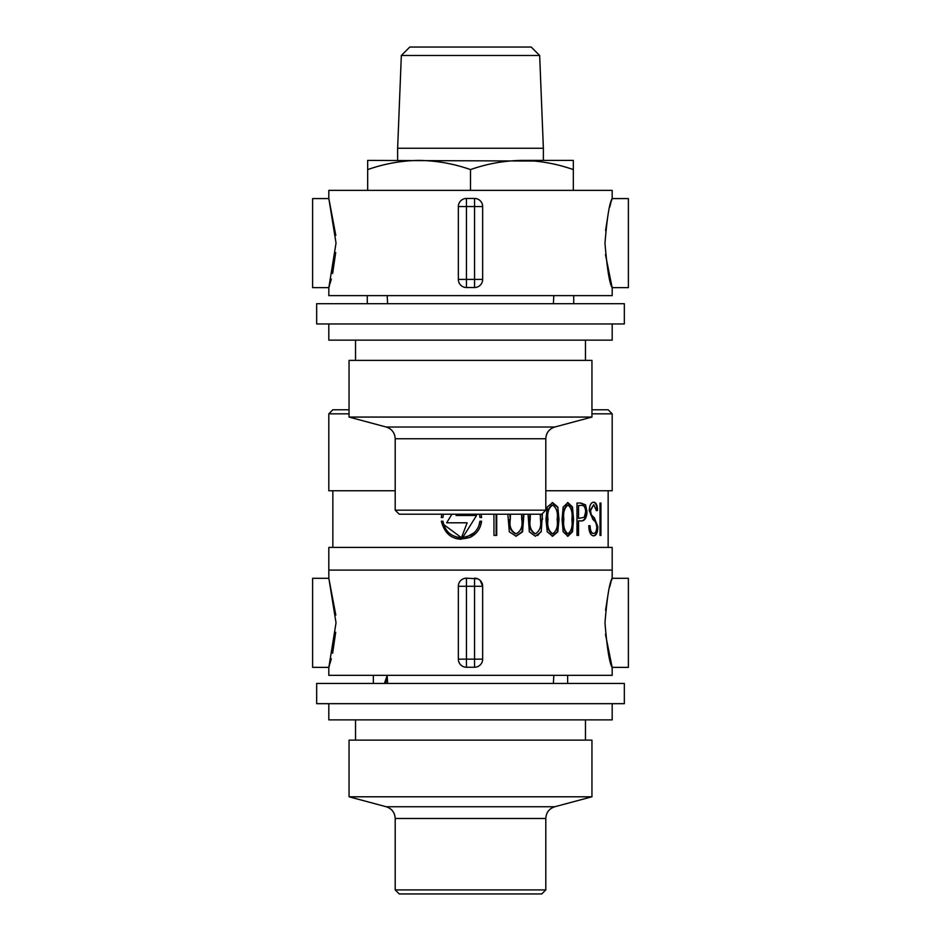 <?xml version="1.0" encoding="UTF-8"?>
<svg xmlns="http://www.w3.org/2000/svg" width="941" height="941" viewBox="0 0 941 941"><rect width="100%" height="100%" fill="white"/><g stroke="black" fill="none" stroke-linecap="round" stroke-linejoin="round"><path stroke-width="1.41" d="M539.663 55.484L401.337 55.484L409.77 47.05L531.23 47.05L539.663 55.484L543.369 148.255L397.631 148.255L397.631 160.405M573.328 160.405L573.328 169.592L573.328 160.405L521.914 160.405C539.44 160.652 556.578 163.71 573.328 169.592L573.328 190.364M534.97 161.04L367.672 160.405L367.672 169.592L367.672 160.405M605.451 254.529L612.156 287.64C609.497 283.594 607.098 268.75 604.969 243.107C607.11 217.442 609.497 202.597 612.156 198.575L612.191 190.364L470.5 190.364L470.5 169.592C453.856 163.734 436.718 160.676 419.086 160.405C401.678 160.629 384.54 163.687 367.672 169.592L367.672 190.364M470.5 169.592C487.285 163.699 504.423 160.64 521.914 160.405M593.559 535.817C596.229 535.841 597.664 532.829 597.853 526.784L594.43 517.962L591.277 514.751L590.513 510.692L593.724 504.647L596.429 510.716L597.5 510.493C597.37 505.046 596.088 502.282 593.665 502.223C591.113 502.341 589.631 505.094 589.219 510.504L592.901 519.491L595.712 522.114L596.794 526.725C596.618 531.206 595.5 533.429 593.442 533.394C591.324 532.994 590.207 530.43 590.089 525.701L588.784 525.701C588.972 532.1 590.572 535.476 593.559 535.817M563.165 531.818L567.952 536.229L572.504 531.818L573.54 519.397L572.504 507.034L567.952 502.623L563.165 507.034L562.059 519.397L563.165 531.818M507.869 514.221L509.316 531.818L516.103 536.229L522.596 531.818L523.937 514.221M493.954 514.221L493.978 535.417L496.719 535.417L496.719 514.221M528.054 514.221L529.336 531.818L535.394 536.229L541.204 531.818L542.404 514.162M557.813 507.034L552.638 502.623L547.227 507.034L545.98 519.397L547.227 531.818L552.638 536.229L557.813 531.818L559.001 519.397L557.813 507.034L558.472 519.397L557.295 531.818L552.12 536.229M578.55 535.417L578.55 520.844L580.021 520.844C584.361 521.596 586.69 518.538 587.008 511.657L585.525 504.835L580.844 503.023L576.998 503.023L576.998 535.417L578.55 535.417M600.017 535.417L600.946 535.417L600.946 503.023L600.017 503.023L600.017 535.417L600.017 503.023M481.098 514.221L481.627 517.526L480.004 517.526L479.428 514.221M456.526 514.221L456.079 515.468L476.569 515.468L462.631 537.664L470.5 535.358C475.923 532.171 479.075 527.454 479.945 521.208L481.58 521.208C480.604 528.419 476.911 533.747 470.5 537.182L475.84 533.312M605.451 634.258L612.156 667.369C609.497 663.323 607.098 648.478 604.969 622.836C607.11 597.17 609.497 582.326 612.156 578.303L612.191 570.093L328.809 570.093L328.809 547.415L612.191 547.415L612.191 578.303L611.344 580.962M545.804 490.743L612.191 490.743L612.191 413.828L591.948 413.828M591.948 409.77L608.145 409.77L612.191 413.828M451.727 536.829L456.209 538.628M456.232 538.64L461.043 539.322M474.017 532.818L466.712 536.946M441.8 514.221L441.27 517.526L441.8 514.221M442.893 517.526L443.47 514.221L442.893 517.526L441.27 517.526M470.5 537.182C455.244 541.934 445.516 536.605 441.317 521.208L442.952 521.208C444.952 531.383 451.115 536.876 461.455 537.699L443.646 524.537M480.475 525.984L481.58 521.208M479.945 521.208L478.934 525.478M580.303 503.023L584.984 504.835L587.008 511.657M586.455 511.657C586.137 518.538 583.82 521.596 579.48 520.844M585.631 511.951L584.22 517.315L578.55 518.409L578.55 505.458L580.573 505.458C583.749 504.799 585.443 506.964 585.631 511.951M578.55 505.458L578.55 518.409M578.55 520.844L578.021 535.417M552.661 533.794C548.591 531.03 547.039 526.231 548.015 519.408C547.039 512.633 548.591 507.846 552.661 505.046C556.601 507.834 558.084 512.622 557.119 519.408C558.095 526.195 556.613 530.983 552.661 533.794L552.144 533.794C548.062 530.995 546.509 526.207 547.486 519.408L548.015 519.408M552.402 505.07L552.144 505.046C548.074 507.811 546.521 512.598 547.486 519.408M552.12 502.623L557.295 507.034M541.887 514.221L542.534 519.397M542.004 519.397L541.204 531.818M540.675 531.818L537.758 535.476M529.83 514.221L529.677 519.408C528.595 526.266 530.336 531.053 534.888 533.794L535.417 533.794C530.877 531.077 529.136 526.278 530.206 519.408L530.371 514.221M540.275 514.221L540.428 519.408C541.51 526.231 539.84 531.03 535.417 533.794M496.13 514.221L496.13 535.417M461.455 537.699L467.136 522.808L446.646 522.808L451.915 514.221M349.052 413.828L328.809 413.828L332.855 409.77L349.052 409.77M328.809 413.828L328.809 490.743L395.196 490.743M521.561 514.221L521.726 519.408C522.89 526.337 521.02 531.136 516.127 533.794C511.081 531.195 509.14 526.395 510.293 519.408L510.469 514.221M509.904 514.221L510.293 519.408M509.728 519.408C508.563 526.384 510.504 531.183 515.562 533.794L516.127 533.794M523.396 514.221L522.043 531.818L515.821 536.217M593.101 502.223C595.5 502.259 596.77 505.023 596.912 510.493L596.429 510.716M592.995 535.817C595.665 535.817 597.088 532.806 597.264 526.784L593.853 517.962L590.713 514.751L589.948 510.692L593.724 504.647M589.525 525.701C589.642 530.395 590.748 532.959 592.877 533.394L593.195 533.371M567.976 533.794C564.377 531.03 563.012 526.231 563.859 519.408C563 512.622 564.377 507.846 567.976 505.046C571.434 507.822 572.74 512.61 571.893 519.408C572.751 526.207 571.446 530.995 567.976 533.794M567.705 505.07L567.447 505.046C563.859 507.811 562.483 512.598 563.341 519.408C562.483 526.207 563.847 530.995 567.447 533.794L567.705 533.782M567.435 502.623L571.975 507.034L573.01 519.397L571.975 531.818L567.435 536.229M335.808 235.391L328.844 198.575L336.031 243.096L328.844 287.64L328.809 295.615L612.191 295.615L612.191 287.64L628.388 287.64L628.388 198.575L612.156 198.575L611.344 201.233M610.932 202.609L609.686 207.196M608.368 212.69L605.557 230.592M470.5 190.364L328.809 190.364L328.809 198.575L312.612 198.575L312.612 287.64L328.844 287.64L329.656 284.97M330.068 283.594L331.303 279.054M332.632 273.513L335.702 252.506M474.546 287.523L466.454 287.523A8.093 8.093 0 0 1 458.349 279.418L458.349 206.549A8.093 8.093 0 0 1 466.454 198.457L474.546 198.457A8.093 8.093 0 0 1 482.651 206.549L482.651 279.418A8.093 8.093 0 0 1 474.546 287.523L474.546 206.549L466.454 206.549L466.454 279.418L482.651 279.418M541.745 514.221L399.255 514.221L395.196 510.175L545.804 510.175L541.745 514.221M591.948 417.063L349.052 417.063L349.052 360.391L591.948 360.391L591.948 417.063L554.802 427.014L386.198 427.014C391.844 428.896 394.844 432.813 395.196 438.753L395.196 510.175M612.191 323.951L612.191 340.148L328.809 340.148L328.809 323.951M620.284 303.708L553.379 303.708L553.826 295.615M316.67 323.951L316.67 303.708L624.33 303.708L624.33 323.951L316.67 323.951M387.174 295.615L387.621 303.708L320.716 303.708M387.316 677.92L385.539 683.437M387.221 676.226L384.41 683.437L387.186 675.509M373.342 675.344L373.342 683.437C362.614 683.437 362.614 683.437 373.342 683.437M567.658 683.437L567.658 675.344M610.932 582.338L609.686 586.925M608.368 592.418L605.557 610.321M480.275 580.55L482.651 586.278L482.651 659.147A8.093 8.093 0 0 1 474.546 667.251L466.454 667.251A8.093 8.093 0 0 1 458.349 659.147L458.349 586.278A8.093 8.093 0 0 1 466.454 578.186L477.652 578.797M612.156 578.303L628.388 578.303L628.388 667.369L612.156 667.369L612.191 675.344L328.809 675.344L328.809 667.369L329.656 664.699M335.808 615.12L328.844 578.303L312.612 578.303L312.612 667.369L328.844 667.369L336.031 622.824L328.844 578.303L328.809 570.093M330.068 663.323L331.303 658.782M332.632 653.242L335.702 632.234M474.546 578.186A8.093 8.093 0 0 1 482.651 586.278L466.454 586.278L466.454 659.147L474.546 659.147L474.546 578.186M541.745 893.95L399.255 893.95L395.196 889.904L545.804 889.904L541.745 893.95M591.948 796.792L349.052 796.792L349.052 740.12L591.948 740.12L591.948 796.792L554.802 806.743L386.198 806.743C391.844 808.625 394.844 812.542 395.196 818.482L395.196 889.904M612.191 703.68L612.191 719.877L328.809 719.877L328.809 703.68M620.284 683.437L553.379 683.437L553.826 675.344M316.67 703.68L316.67 683.437L624.33 683.437L624.33 703.68L316.67 703.68M387.174 675.344L387.621 683.437L320.716 683.437M458.349 279.418L466.454 279.418L466.454 287.523M466.454 198.457L466.454 206.549L458.349 206.549M474.546 198.457L474.546 206.549L482.651 206.549M554.802 427.014C549.156 428.896 546.156 432.813 545.804 438.753L395.196 438.753M458.349 659.147L466.454 659.147L466.454 667.251M474.546 667.251L474.546 659.147L482.651 659.147M466.454 578.186L466.454 586.278L458.349 586.278M554.802 806.743C549.156 808.625 546.156 812.542 545.804 818.482L395.196 818.482M543.369 148.255L543.369 160.405M401.337 55.484L397.631 148.255M573.728 303.708L573.728 295.615M367.272 303.708L367.272 295.615M608.145 547.415L608.145 490.743M332.855 547.415L332.855 490.743M545.804 438.753L545.804 510.175M585.467 340.148L585.467 360.391M355.533 340.148L355.533 360.391M386.198 427.014L349.052 417.063M545.804 818.482L545.804 889.904M585.467 719.877L585.467 740.12M355.533 719.877L355.533 740.12M386.198 806.743L349.052 796.792"/></g></svg>
